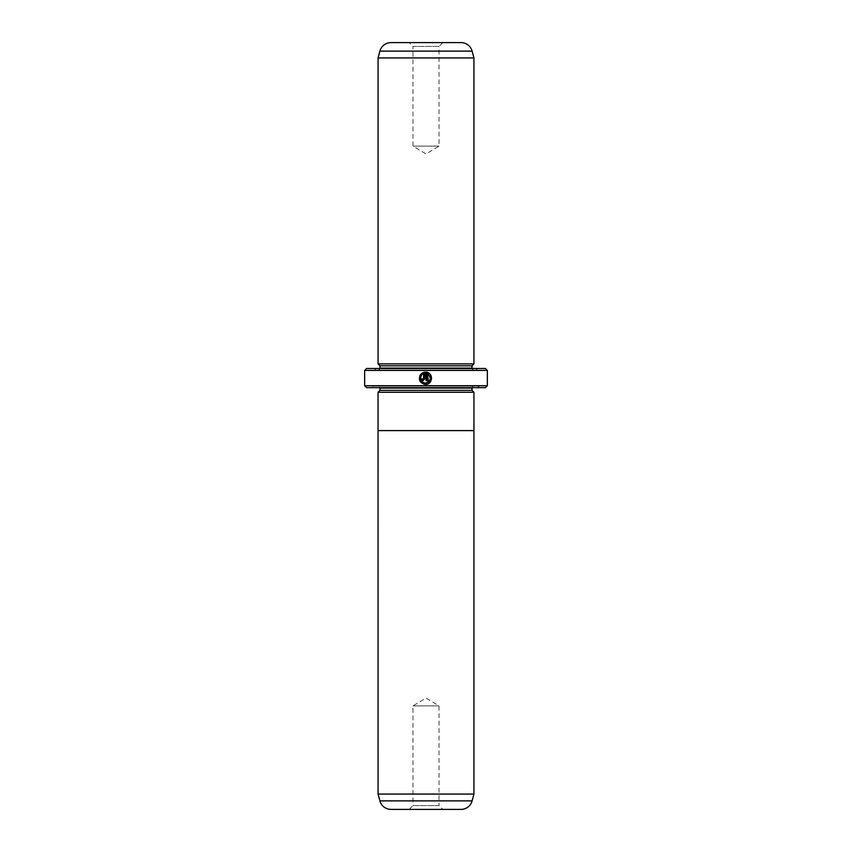 <?xml version="1.0" encoding="UTF-8"?>
<svg xmlns="http://www.w3.org/2000/svg" width="852" height="852" viewBox="0 0 852 852"><rect width="100%" height="100%" fill="white"/><g stroke="black" fill="none" stroke-linecap="round" stroke-linejoin="round"><path stroke-width="0.64" stroke-dasharray="4.26 3.19" d="M473.925 430.601L378.075 430.601M409.13 809.4L412.964 805.566L439.036 805.566L439.036 705.882L412.964 705.882L439.036 705.882L426 698.054L412.964 705.882L412.964 805.566L439.036 805.566L442.87 809.4L409.13 809.4L442.87 809.4M425.436 383.176C420.877 382.133 419.578 379.481 421.538 375.221L420.654 374.347L419.759 375.828M427.661 383.996L431.591 378.554M421.527 373.474L422.411 374.358L423.582 373.677L423.582 378.863L422.965 379.481L421.112 378.863L422.965 380.716L424.818 378.863L424.818 372.122L423.061 372.558M442.87 42.6L439.036 46.434L412.964 46.434L412.964 146.118L439.036 146.118L412.964 146.118L426 153.946L439.036 146.118L439.036 46.434L412.964 46.434L409.13 42.6L442.87 42.6L409.13 42.6M473.925 392.261L378.054 392.261M378.075 386.126L473.925 386.126L378.075 386.126A1.917 1.917 0 0 1 379.949 387.66M473.925 386.126A1.917 1.917 0 0 0 472.051 387.66M374.241 387.66L477.759 387.66L374.241 387.66L372.707 386.126L479.293 386.126L372.707 386.126M477.759 387.66L479.293 386.126M379.949 368.49A1.917 1.917 0 0 1 378.075 370.024L473.925 370.024L378.075 370.024M472.051 368.49A1.917 1.917 0 0 0 473.925 370.024M375.775 370.024L476.225 370.024L375.775 370.024L374.241 368.49L477.759 368.49L374.241 368.49M476.225 370.024L477.759 368.49M485.427 368.49L366.573 368.49M487.344 385.743L364.656 385.743M364.656 370.407L487.344 370.407M366.573 387.66L485.427 387.66M472.008 365.806L379.992 365.806M473.925 363.889L378.075 363.889M460.985 42.6L391.015 42.6M473.925 57.936L378.075 57.936M472.008 390.344L379.992 390.344M419.866 380.897L423.71 384.167M426.043 372.122L426.043 380.716L427.278 380.716L427.278 373.677M391.015 809.4L460.985 809.4M473.925 794.064L378.075 794.064M472.008 388.043L379.992 388.043M472.008 368.107L379.992 368.107M379.896 51.12L472.104 51.12M472.104 800.88L379.896 800.88"/><path stroke-width="1.28" d="M378.075 794.064L473.925 794.064L473.925 430.601L378.054 430.601L378.075 794.064L379.896 800.88A11.502 11.502 0 0 0 391.015 809.4L460.985 809.4A11.502 11.502 0 0 0 472.104 800.88L473.925 794.064M378.075 392.261L379.992 390.344L472.008 390.344L473.925 392.261L378.054 392.261L378.054 430.601M473.946 392.261L473.946 430.601M423.71 384.167L425.436 384.412C419.663 383.049 418.076 379.694 420.654 374.347L421.538 375.221C419.578 379.47 420.877 382.122 425.436 383.176C431.144 381.004 431.762 377.841 427.278 373.677L427.278 380.716L426.043 380.716L426.043 372.122C433.604 372.484 432.997 384.806 425.436 384.412L427.661 383.996M431.591 378.554L430.111 374.23L426.043 372.122M423.582 378.863L422.965 379.481L422.347 378.863L422.965 379.481L423.582 378.863L423.582 373.677L422.411 374.358L421.527 373.474L424.818 372.122L424.818 378.863L422.965 380.716L421.112 378.863L422.347 378.863M472.008 390.344L472.008 388.043A1.917 1.917 0 0 1 472.051 387.66M379.992 390.344L379.992 388.043L472.008 388.043M378.075 363.889L473.925 363.889L473.925 57.936L378.075 57.936L378.075 363.889L379.992 365.806L472.008 365.806L473.925 363.889M473.925 57.936L472.104 51.12A11.502 11.502 0 0 0 460.985 42.6L391.015 42.6A11.502 11.502 0 0 0 379.896 51.12L378.075 57.936M379.992 365.806L379.992 368.107L472.008 368.107L472.008 365.806M487.344 385.743L485.427 387.66L366.573 387.66L364.656 385.743L487.344 385.743L487.344 370.407L364.656 370.407L366.573 368.49L485.427 368.49L487.344 370.407M364.656 385.743L364.656 370.407M422.411 374.358L423.582 373.677M423.061 372.558L421.527 373.474M419.759 375.828L419.866 380.897M427.278 373.677L428.577 382.047L425.436 383.176M379.896 800.88L472.104 800.88M472.104 51.12L379.896 51.12"/></g></svg>
